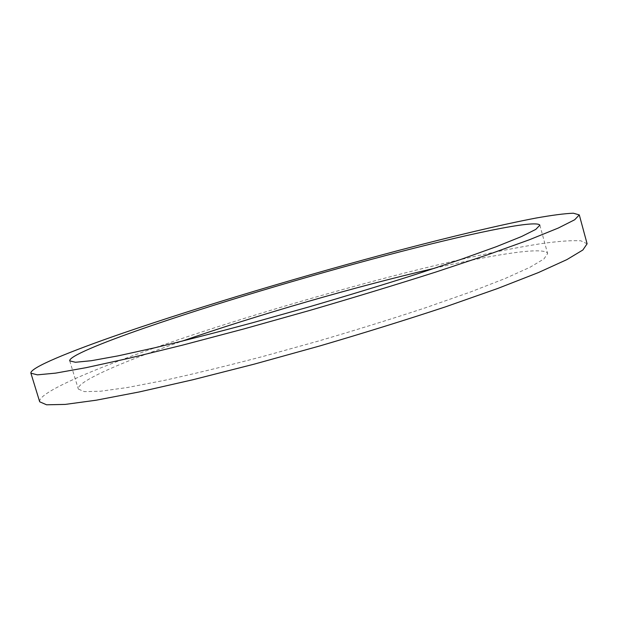 <?xml version="1.0" encoding="UTF-8"?>
<svg xmlns="http://www.w3.org/2000/svg" width="618" height="618" viewBox="0 0 618 618"><rect width="100%" height="100%" fill="white"/><g stroke="black" fill="none" stroke-linecap="round" stroke-linejoin="round"><path stroke-width="0.46" stroke-dasharray="3.09 2.32" d="M39.691 401.793C37.775 394.315 76.902 376.277 129.795 356.779C207.934 328.112 312.546 296.493 405.601 272.785C458.486 259.452 507.131 248.83 542.743 243.407C559.282 241.174 571.967 240.309 580.804 240.804L587.1 243.793M434.67 268.251C495.899 254.044 545.238 246.343 547.625 253.619L543.879 259.004L529.896 267.324L505.192 278.486L470.012 292.167L425.57 307.756C391.982 318.842 356.339 329.919 318.649 340.989L262.889 356.478C226.721 365.926 193.944 373.882 164.55 380.34L127.486 387.501L100.626 391.225L84.365 391.634L78.332 389.077C76.686 383.013 107.748 368.382 151.781 352.013L181.707 341.267M69.734 360.866L78.332 389.077M539.862 225.168L547.625 253.619"/><path stroke-width="0.93" d="M122.712 333.202C201.453 306.149 306.304 274.871 399.251 250.275C452.067 236.4 500.518 224.844 535.837 218.084C552.206 215.164 564.705 213.542 573.334 213.21L579.29 214.902L574.686 219.761L558.324 228.027L529.464 239.722L488.243 254.577L435.968 271.997C396.362 284.604 354.315 297.412 309.819 310.414L244.125 328.861L182.604 345.122L129.085 358.239L86.288 367.633L55.635 373.125L37.389 374.848L30.9 373.187C29.649 367.849 69.394 351.596 122.712 333.202M144.597 328.011C211.634 304.821 304.056 277.173 385.246 255.674C465.586 234.446 536.246 219.274 539.862 225.168L535.791 229.394L521.468 236.563L496.409 246.659L460.897 259.413L416.146 274.292C382.387 285.022 346.613 295.906 308.822 306.953L252.994 322.635C216.825 332.368 184.102 340.75 154.809 347.764L117.961 355.891L91.379 360.703L75.435 362.272L69.734 360.866C68.629 356.547 100.201 343.415 144.597 328.011M579.29 214.902L587.1 243.793L582.867 249.996L566.907 259.599L538.456 272.553L497.629 288.506L445.709 306.775C406.32 319.8 364.435 332.832 320.054 345.871L254.446 364.079L192.893 379.746L139.228 391.951L96.176 400.209L65.199 404.411L46.574 404.79L39.691 401.793L30.9 373.187M181.707 341.267C257.791 314.848 356.215 286.435 434.67 268.251"/></g></svg>
